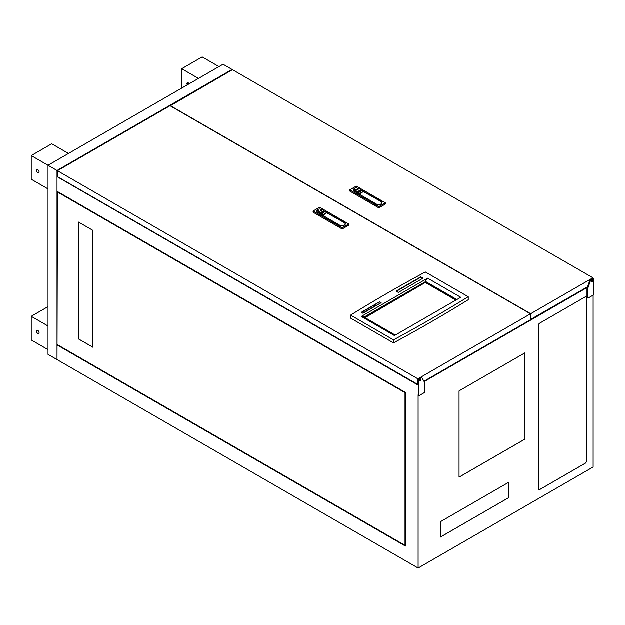 <?xml version="1.0" encoding="UTF-8"?>
<svg xmlns="http://www.w3.org/2000/svg" width="625" height="625" viewBox="0 0 625 625"><rect width="100%" height="100%" fill="white"/><g stroke="black" fill="none" stroke-linecap="round" stroke-linejoin="round"><path stroke-width="0.94" d="M37.797 330.438A1.836 1.062 -120 0 0 36.883 330.352A1.836 1.062 -120 0 0 36.602 331.82A1.836 1.062 -120 0 0 37.797 333.445A1.836 1.062 -120 0 0 38.719 333.531A1.836 1.062 -120 0 0 39 332.062A1.836 1.062 -120 0 0 37.797 330.438M37.797 169.711A1.836 1.062 -120 0 0 36.883 169.625A1.836 1.062 -120 0 0 36.602 171.094A1.836 1.062 -120 0 0 37.797 172.719A1.836 1.062 -120 0 0 38.719 172.805A1.836 1.062 -120 0 0 39 171.336A1.836 1.062 -120 0 0 37.797 169.711M187.328 84.883A1.836 1.062 60 0 1 187.328 82.766A1.836 1.062 60 0 1 188.25 82.852A1.836 1.062 60 0 1 189.172 83.82M187.945 84.531A1.836 1.062 60 0 1 187.688 82.68M48.031 188.945L31.25 179.25L31.25 155.617L48.031 165.305L48.031 354.398L57.039 359.594L57.039 170.508L48.031 165.305L223.047 64.266L232.055 69.461L57.039 170.508M232.055 69.938L232.055 69.461M48.031 349.672L31.25 339.977L31.25 316.344L48.031 306.648M31.25 316.344L48.031 326.031M31.25 155.617L51.719 143.797L68.508 153.492M181.703 88.133L181.703 68.758L202.172 56.938L218.953 66.625M181.703 68.758L198.484 78.445M591.656 281.211A0.938 0.547 120 0 0 591.703 281.18A0.938 0.547 120 0 0 592.367 279.977M592.32 281.539A0.938 0.547 120 0 0 592.93 280.703A0.938 0.547 120 0 0 592.789 279.953A0.938 0.547 120 0 0 592.32 280A0.938 0.547 120 0 0 591.703 280.828A0.938 0.547 120 0 0 591.844 281.586A0.938 0.547 120 0 0 592.32 281.539M419.508 380.594A0.938 0.547 120 0 0 419.555 380.57A0.938 0.547 120 0 0 420.219 379.359M420.172 380.922A0.938 0.547 120 0 0 420.781 380.094A0.938 0.547 120 0 0 420.641 379.344A0.938 0.547 120 0 0 420.172 379.391A0.938 0.547 120 0 0 419.555 380.219A0.938 0.547 120 0 0 419.695 380.969A0.938 0.547 120 0 0 420.172 380.922M57.453 176.414L57.039 176.648L57.039 191.305L405.43 392.445L405.023 392.68L57.453 192.016L57.039 359.594L418.125 568.062L593.133 467.023L593.133 295.188A0.867 0.5 120 0 0 593.75 294.125L593.75 278.992A0.867 0.5 120 0 0 593.133 278.641L591.062 279.836A0.867 0.5 120 0 0 590.508 280.547L587.672 288.734A0.867 0.5 120 0 0 587.609 289.086L587.609 297.664A0.867 0.5 120 0 0 588.227 298.023L593.133 295.188M418.734 380.039L418.734 395.164A0.867 0.5 120 0 0 419.352 395.523L424.266 392.68A0.867 0.5 120 0 0 424.875 391.617L424.875 383.039A0.867 0.5 120 0 0 424.812 382.766L421.977 377.852A0.867 0.5 120 0 0 421.43 377.773L419.352 378.977A0.867 0.5 120 0 0 418.734 380.039L418.125 379.68L418.125 385.117L57.039 176.648M587.609 289.086L586.992 288.734A0.867 0.5 -60 0 1 587.062 288.383L587.406 287.383L424.164 381.633M508.391 497.867L508.391 482.5L440.438 521.734L440.438 537.102L508.391 497.867L508.367 482.516M586.484 297.688A1.836 1.062 120 0 0 586.102 296.852A1.836 1.062 120 0 0 585.18 296.938L539.68 323.211A1.836 1.062 120 0 0 538.383 325.461L538.383 488.859A1.836 1.062 120 0 0 538.758 489.703A1.836 1.062 120 0 0 539.68 489.609L585.18 463.336A1.836 1.062 120 0 0 586.484 461.086L586.461 297.68A1.836 1.062 120 0 0 586.086 296.844M524.977 439.133L524.977 352.859L459.062 390.914L459.062 477.18L524.977 439.133L524.945 352.875M587.789 298.062L587.172 297.711A0.867 0.5 -60 0 1 586.992 297.312L587.609 297.664M586.992 288.734L586.992 297.312M418.914 395.562L418.305 395.211A0.867 0.5 -60 0 1 418.125 394.812L418.125 568.062M57.039 344.938L405.43 546.086L405.43 392.445M405.43 545.141L405.023 545.375L405.023 392.68M57.453 344.703L405.023 545.375M57.859 191.781L57.453 192.016M78.531 222.094L78.531 338.977L92.859 347.242L92.859 230.367L78.531 222.094M78.562 222.109L78.562 338.961L92.859 347.219M459.062 477.156L524.945 439.117M538.75 489.695A1.836 1.062 120 0 0 539.656 489.594L585.156 463.328A1.836 1.062 120 0 0 586.461 461.07L586.461 297.68M440.438 537.07L508.367 497.852M418.125 379.68A0.867 0.5 -60 0 1 418.734 378.617L419.352 378.977M421.43 377.773L420.812 377.422L418.734 378.617M420.812 377.422A0.867 0.5 -60 0 1 421.359 377.492M590.508 280.547L589.898 280.195L587.406 287.383M589.898 280.195A0.867 0.5 -60 0 1 590.445 279.484L591.062 279.836M593.133 278.641L592.523 278.289L590.445 279.484M592.523 278.289A0.867 0.5 -60 0 1 592.953 278.242L593.57 278.594M530.5 319.531L587.609 286.797M170.234 105.625L530.703 313.742L592.93 277.812L232.461 69.703L170.234 105.859M592.93 277.812L592.93 278.227M530.703 313.742L530.703 319.648M57.453 170.742L417.914 378.859L530.5 313.859L170.031 105.742L57.453 170.742L57.453 176.648L418.125 384.648M423.953 381.281L530.5 319.766L530.5 313.859M417.914 378.859L417.914 384.766M387.328 293.195A1519.852 877.477 180 0 1 425.344 271.992L468.242 296.758A1519.852 877.477 180 0 1 393.5 339.906L393.5 342.914L350.609 318.148L350.609 315.141A1519.852 877.477 180 0 1 387.328 293.195M468.242 296.758L468.242 299.758A1519.852 877.477 180 0 1 393.5 342.914M393.5 339.906L350.609 315.141M381.156 302.766L379.531 301.82L361.328 312.328L362.953 313.266L381.156 302.766M398.375 292.445L423.07 278.188L420.797 276.875L396.102 291.133L398.375 292.445M427.617 278.188L361.328 316.461L394.477 335.594L460.766 297.32L427.617 278.188A2.758 1.594 120 0 0 425.672 281.562L364.086 317.117M379.531 301.82L373.68 305.391L374.977 306.141L380.828 302.953M422.75 278.375L420.797 276.875M420.797 277.25L396.422 291.32M395.281 335.125L362.711 316.32A2.758 1.594 120 0 0 361.328 316.461M425.672 281.562L456.867 299.57M456.219 299.945L425.672 282.312L364.734 317.492M380.828 302.766L379.531 302.008M361.656 312.516L362.953 313.266M368.805 309.891L367.508 308.953L361.656 312.328M362.953 313.078L368.805 309.703M367.664 309.047L368.969 309.797M374.812 306.422L373.516 305.484L367.664 308.859M368.969 309.609L374.812 306.234M425.672 282.312L365.062 317.68M455.891 300.133L425.672 282.688M354.977 188.172A1.734 1 180 0 1 357.43 188.172L358.141 188.586A2.461 1.422 180 0 1 360.609 190.008A2.461 1.422 180 0 1 358.148 191.43A2.461 1.422 180 0 1 355.688 190.008L354.977 189.594A1.734 1 180 0 1 354.469 188.883A1.734 1 180 0 1 354.977 188.172M360.602 189.883L363.25 191.484L359.273 193.844L354.359 191.25A3.039 1.758 180 0 1 353.469 190.008A3.039 1.758 180 0 1 354.359 188.766A3.039 1.758 180 0 1 354.5 188.688M357.898 188.445A3.039 1.758 180 0 1 358.297 188.586M360.57 189.75L380.969 201.414A3.328 1.922 180 0 1 381.945 202.766A3.328 1.922 180 0 1 380.969 204.125A3.328 1.922 180 0 1 376.266 204.125L354.258 191.305A3.188 1.836 180 0 1 353.328 190.008A3.188 1.836 180 0 1 354.562 188.547M363.477 191.43L359.383 194.375M357.617 188.281A3.188 1.836 180 0 1 358.578 188.609M378.82 207.852L378.82 206.672L349.758 189.891L349.758 191.07L378.82 207.852L385.375 204.07L385.375 202.891L378.82 206.672M349.758 189.891L356.305 186.109L385.375 202.891M363.469 191.664L380.867 201.469A3.188 1.836 180 0 1 381.797 202.766A3.188 1.836 180 0 1 379.836 204.469A3.188 1.836 180 0 1 376.367 204.07L359.383 194.258M360.609 190.008L360.609 190.953A2.461 1.422 180 0 1 358.148 192.375A2.461 1.422 180 0 1 355.688 190.953L354.977 190.539A1.734 1 180 0 1 354.469 189.828L354.469 188.883M355.688 190.953A2.461 1.422 180 0 1 355.688 190.945L355.688 190.008A2.461 1.422 180 0 1 355.688 190L355.688 190.953M359.398 190.484L356.891 189.531L359.398 190.484M359.375 190.5L356.922 189.547M318.336 209.328A1.734 1 180 0 1 320.789 209.328L321.5 209.742A2.461 1.422 180 0 1 323.969 211.156A2.461 1.422 180 0 1 321.508 212.578A2.461 1.422 180 0 1 319.047 211.156L318.336 210.75A1.734 1 180 0 1 317.828 210.039A1.734 1 180 0 1 318.336 209.328M323.961 211.039L326.609 212.641L322.633 215L317.719 212.398A3.039 1.758 180 0 1 316.828 211.156A3.039 1.758 180 0 1 317.719 209.922A3.039 1.758 180 0 1 317.859 209.844M321.258 209.602A3.039 1.758 180 0 1 321.656 209.742M323.93 210.906L344.328 222.562A3.328 1.922 180 0 1 345.305 223.922A3.328 1.922 180 0 1 344.328 225.281A3.328 1.922 180 0 1 339.625 225.281L317.617 212.461A3.188 1.836 180 0 1 316.688 211.156A3.188 1.836 180 0 1 317.922 209.703M326.836 212.586L322.742 215.531M320.977 209.438A3.188 1.836 180 0 1 321.938 209.758M342.18 229.008L342.18 227.82L313.117 211.039L313.117 212.227L342.18 229.008L348.734 225.227L348.734 224.039L342.18 227.82M313.117 211.039L319.664 207.258L348.734 224.039M326.828 212.82L344.227 222.625A3.188 1.836 180 0 1 345.164 223.922A3.188 1.836 180 0 1 343.195 225.625A3.188 1.836 180 0 1 339.727 225.227L322.742 215.414M323.969 211.156L323.969 212.102A2.461 1.422 180 0 1 321.508 213.523A2.461 1.422 180 0 1 319.047 212.102L318.336 211.695A1.734 1 180 0 1 317.828 210.984L317.828 210.039M319.047 212.102L319.047 211.156L319.047 212.102M322.758 211.633L320.25 210.688L322.758 211.633M320.68 210.438L320.281 210.703M322.734 211.648L320.68 210.469M418.125 394.812L418.734 395.164M587.062 288.383L587.672 288.734M359.273 193.844L359.273 194.312M354.977 190.539L354.977 189.594M322.633 215L322.633 215.469M318.336 211.695L318.336 210.75M421.859 377.734L421.25 377.375M381.797 203.328L381.797 202.766M353.469 190.555L353.469 190.008M345.164 224.484L345.164 223.922M316.828 211.711L316.828 211.156"/></g></svg>
